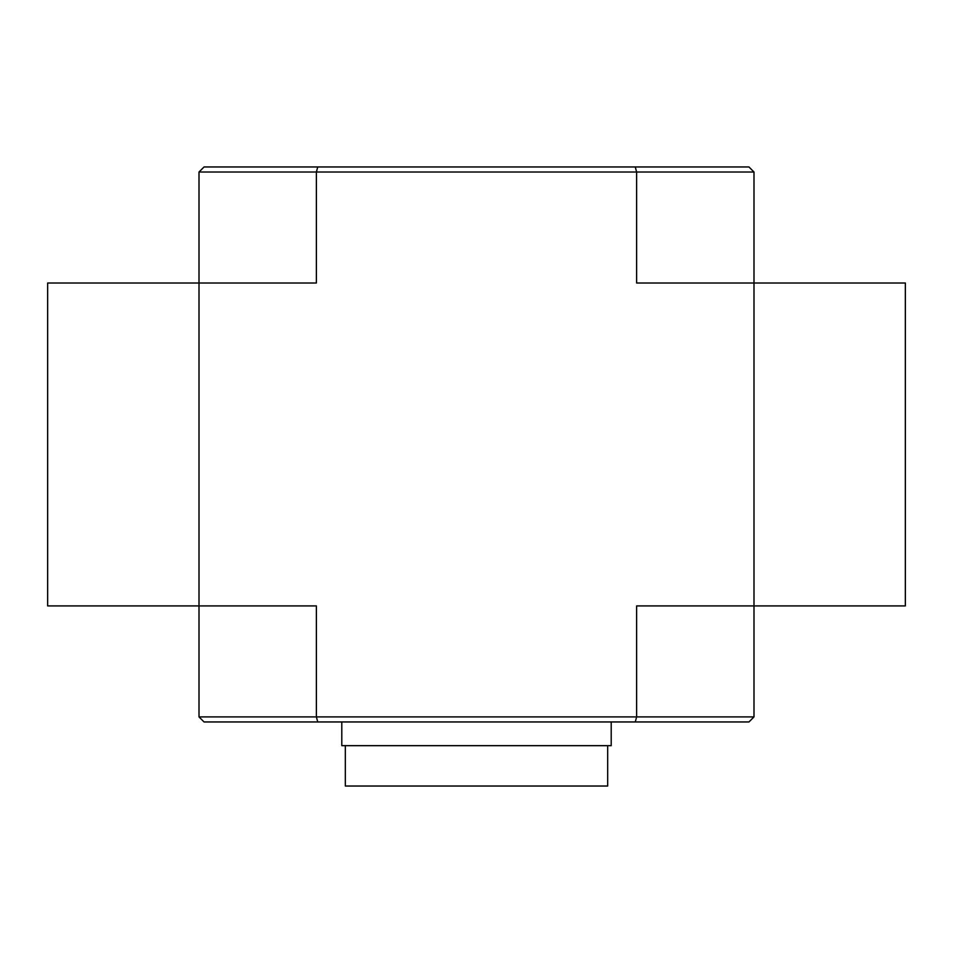 <?xml version="1.0" encoding="UTF-8"?>
<svg xmlns="http://www.w3.org/2000/svg" width="953" height="953" viewBox="0 0 953 953"><rect width="100%" height="100%" fill="white"/><g stroke="black" fill="none" stroke-linecap="round" stroke-linejoin="round"><path stroke-width="1.43" d="M199.01 716.906L316.372 716.906L317.73 721.957L204.049 721.957L199.01 716.906L199.01 283.017L47.65 283.017L47.65 605.917L316.372 605.917L316.372 716.906L636.628 716.906L636.628 605.917L753.99 605.917L753.99 283.017L636.628 283.017L636.628 172.017L635.27 166.966L317.73 166.966L316.372 172.017L753.99 172.017L753.99 283.017L905.35 283.017L905.35 605.917L753.99 605.917L753.99 716.906L748.951 721.957L635.27 721.957L636.628 716.906L753.99 716.906M199.01 172.017L199.01 283.017L316.372 283.017L316.372 172.017L199.01 172.017L204.049 166.966L317.73 166.966M753.99 172.017L748.951 166.966L635.27 166.966M317.73 721.957L635.27 721.957M607.68 745.663L607.68 786.034L345.32 786.034L345.32 745.663M611.207 721.957L611.207 745.663L341.793 745.663L341.793 721.957"/></g></svg>
